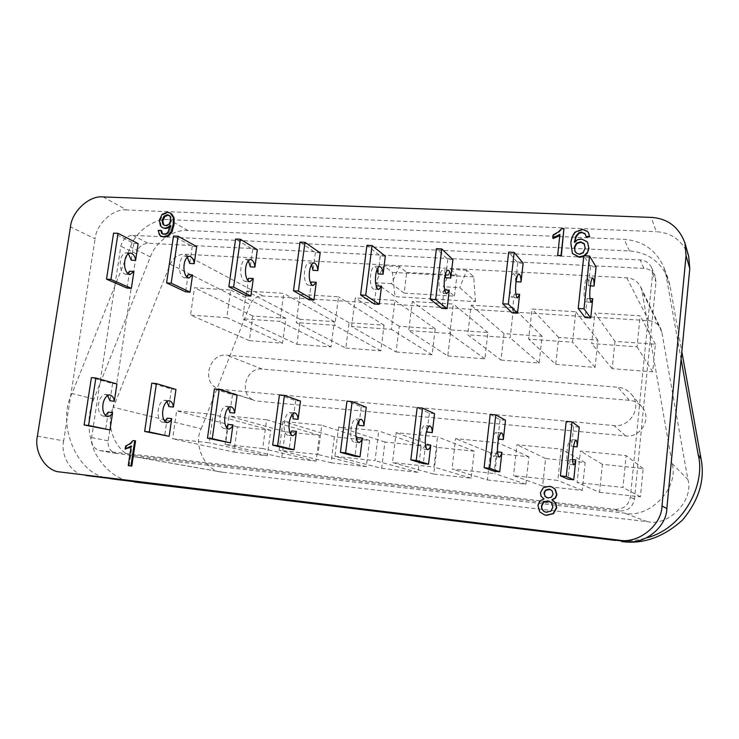<?xml version="1.0" encoding="UTF-8"?>
<svg xmlns="http://www.w3.org/2000/svg" width="739" height="739" viewBox="0 0 739 739"><rect width="100%" height="100%" fill="white"/><g stroke="black" fill="none" stroke-linecap="round" stroke-linejoin="round"><path stroke-width="0.55" stroke-dasharray="3.69 2.77" d="M557.963 255.823L559.94 234.374M553.132 238.521L553.16 234.873M553.483 235.353L558.721 232.425L558.407 231.944M558.721 232.425L562.083 228.979L561.779 228.49M562.083 228.979L564.245 229.072M164.437 225.33L166.487 226.042L169.767 224.748L171.559 220.841L170.921 216.767L170.146 216.315M171.559 220.841L170.783 220.388M170.921 216.767L169.333 215.418M166.487 226.042L165.702 225.598M169.767 224.748L168.991 224.305M161.795 236.563L160.289 235.39L158.996 230.91L161.61 230.771M158.996 230.91L158.201 230.476M162.894 234.134L163.882 234.3M164.668 234.734L166.94 234.217L166.155 233.783M166.94 234.217L168.714 232.628L167.938 232.194M168.714 232.628L170.136 229.866L169.36 229.432M170.136 229.866L171.069 226.282L170.293 225.838M171.069 226.282L170.367 225.247M171.143 225.691L170.118 226.818M163.014 227.954L160.381 225.801M161.176 226.245L160.141 220.49L159.356 220.046M160.141 220.49L162.968 214.726L162.183 214.273M162.968 214.726L168.206 212.712L167.43 212.259M168.206 212.712L170.94 213.479M160.289 235.39L159.504 234.965M572.725 253.939L571.145 243.805C571.358 239.685 572.743 235.963 575.302 232.619L582.563 229.829L587.708 231.824L588.891 233.487M584.78 255.805L583.755 256.424M574.757 241.745L574.637 242.669L577.907 240.11L581.704 239.39L587.228 242.078L587.967 243.27M586.276 236.97L585.371 234.198M544.948 515L540.117 512.053L538.26 505.568L540.135 501.116L544.338 499.028L541.419 496.414L540.772 492.793L543.516 487.869L549.576 486.41L552.153 487.019M126.027 449.238L126.461 446.282L130.877 443.788L133.787 440.712L135.542 440.906M129.085 465.755L132.004 446.153L131.025 446.873M132.004 446.153L131.154 445.986M126.461 446.282L125.612 446.116M130.877 443.788L130.036 443.622M133.787 440.712L132.946 440.546M545.798 512.229L546.546 512.376M546.878 512.46L550.795 511.24M551.128 511.333L552.846 507.342M553.178 507.425L551.636 502.982M551.959 503.083L549.169 501.227M547.045 497.818L548.061 498.031M548.393 498.141L551.46 497.135M551.793 497.245L553.068 494.179M553.4 494.289L552.098 490.816M552.43 490.927L550.407 489.523M575.441 252.101L576.531 253.181M576.817 253.634L579.256 254.133M579.533 254.595L583.413 253.071L583.136 252.618M583.413 253.071L585.177 248.073M585.445 248.535L584.41 244.092M574.637 242.669L574.351 242.207M577.907 240.11L577.621 239.639M581.704 239.39L581.427 238.919M587.228 242.078L586.951 241.607M571.145 243.805L570.85 243.334M575.302 232.619L575.016 232.129M582.563 229.829L582.277 229.339M587.708 231.824L587.431 231.344M404.15 293.097L391.448 283.656L399.476 266.603L406.709 272.423L404.15 293.097L454.476 296.154L443.335 286.686L450.624 269.347L456.97 275.194L454.476 296.154M406.709 272.423L456.97 275.194M399.476 266.603L383.864 265.772L392.418 272.395L395.06 296.644L475.463 301.623L459.76 287.647L443.335 286.686M391.448 283.656L375.624 282.732L383.864 265.772M475.463 301.623L473.717 276.885L466.817 270.215L459.76 287.647M473.717 276.885L392.418 272.395M466.817 270.215L450.624 269.347M375.624 282.732L395.06 296.644M615.088 509.31C623.559 509.365 628.658 505.291 630.395 497.07L652.574 273.809L651.687 267.795C649.202 262.872 645.369 260.257 640.196 259.952L132.817 235.344C126.535 235.778 122.545 239.39 120.845 246.189L91.608 437.608C91.119 444.453 93.788 448.758 99.617 450.522L615.088 509.31L619.596 510.991L116.005 453.413C110.287 451.677 107.654 447.474 108.116 440.795L136.355 253.846C138.008 247.205 141.916 243.676 148.077 243.27L643.909 268.377C648.944 268.691 652.676 271.241 655.105 276.035L655.964 281.892L634.478 499.102C632.787 507.093 627.827 511.055 619.596 510.991M688.702 256.387C682.845 240.988 672.037 232.748 656.297 231.695L651.207 217.395M103.127 196.925L126.711 209.987L656.297 231.695M126.711 209.987C113.418 208.213 96.273 223.899 95.082 238.799L70.482 226.855M37.403 436.13L63.674 440.878L95.082 238.799M63.674 440.878C60.192 456.028 72.025 474.881 85.826 475.51M201.174 428.786L250.198 304.523C252.84 298.852 257.033 295.988 262.798 295.942L648.777 320.698C654.089 321.151 658.052 323.765 660.694 328.55L661.811 332.033L687.87 479.509C694.318 500.22 668.546 526.852 647.327 521.642L222.079 472.166C205.063 471.205 192.861 444.536 201.174 428.786L113.39 407.272L170.21 264.22C173.249 257.689 178.025 254.355 184.51 254.225L626.755 277.809C632.944 278.261 637.563 281.273 640.63 286.815L641.932 290.87L672.056 463.427C679.575 487.758 649.239 519.203 624.409 513.115L136.336 457.062C117.159 456.037 103.829 425.424 113.39 407.272M500.987 360.087L539.156 363.043L542.093 336.273L503.989 333.603L500.987 360.087L467.713 334.776L510.159 337.797L513.54 307.849L471.177 305.179L467.713 334.776M296.93 344.319L331.007 346.951L334.296 321.705L300.274 319.322L296.93 344.319L242.568 318.768L279.961 321.428L283.767 293.374L246.447 291.018L242.568 318.768M331.026 462.771L366.313 466.651L369.602 440.453L334.37 436.841L331.026 462.771L279.102 450.3L317.964 454.503L321.779 425.258L282.972 421.396L279.102 450.3M542.62 486.05L582.277 490.41L585.168 462.568L545.594 458.513L542.62 486.05L513.513 475.63L557.816 480.424L561.15 449.118L516.94 444.712L513.513 475.63M487.389 479.971L525.872 484.202L528.884 456.794L490.465 452.859L487.389 479.971L452.009 468.988L494.844 473.616L498.317 442.855L455.566 438.596L452.009 468.988M281.799 457.358L316.116 461.127L319.479 435.317L285.226 431.798L281.799 457.358L225.035 444.453L262.696 448.527L266.603 419.761L228.998 416.011L225.035 444.453M345.806 348.097L380.844 350.803L384.058 325.197L349.076 322.74L345.806 348.097L296.228 322.583L334.795 325.326L338.508 296.819L300.016 294.399L296.228 322.583M555.765 364.327L595.08 367.366L597.906 340.189L558.666 337.437L555.765 364.327L528.662 339.118L572.54 342.24L575.783 311.775L531.997 309.013L528.662 339.118M447.779 355.976L484.858 358.84L487.897 332.476L450.873 329.88L447.779 355.976L408.713 330.582L449.811 333.511L453.312 304.052L412.297 301.475L408.713 330.582M249.376 340.642L282.529 343.201L285.891 318.315L252.784 315.996L249.376 340.642L190.533 315.063L226.79 317.65L230.688 290.03L194.486 287.748L190.533 315.063M381.657 468.341L417.969 472.332L421.165 445.746L384.917 442.024L381.657 468.341L334.887 456.332L375.015 460.665L378.728 430.939L338.665 426.948L334.887 456.332M599.532 492.313L640.399 496.802L643.179 468.526L602.396 464.341L599.532 492.313L577.122 482.512L622.959 487.463L626.145 455.603L580.42 451.039L577.122 482.512M433.756 474.069L471.131 478.188L474.235 451.187L436.925 447.363L433.756 474.069L392.492 462.559L433.95 467.039L437.543 436.804L396.169 432.675L392.492 462.559M233.93 452.092L267.306 455.76L270.742 430.32L237.422 426.893L233.93 452.092L172.621 438.79L209.137 442.744L213.137 414.431L176.667 410.801L172.621 438.79M396.076 351.976L432.112 354.766L435.234 328.781L399.263 326.259L396.076 351.976L351.588 326.518L391.384 329.354L394.995 300.385L355.274 297.882L351.588 326.518M614.977 341.39L612.188 368.687L652.694 371.819L655.41 344.217L614.977 341.39L594.867 312.976L591.662 343.598L637.046 346.822L640.14 315.83L594.867 312.976M257.763 401.148L625.739 435.945C640.75 437.904 652.546 418.32 641.803 406.819C638.191 402.838 634.025 400.667 629.314 400.326L262.16 369.047C245.44 366.969 237.921 395.485 254.853 400.547L221.728 389.435L614.054 425.59C630.182 427.65 642.893 406.542 631.355 394.201C627.485 389.924 623.014 387.615 617.952 387.264L226.55 355.154C208.86 353.011 200.749 383.458 218.652 388.806L221.728 389.435M652.694 371.819L637.046 346.822M612.188 368.687L591.662 343.598M655.41 344.217L640.14 315.83M435.234 328.781L394.995 300.385M432.112 354.766L391.384 329.354M399.263 326.259L355.274 297.882M270.742 430.32L213.137 414.431M267.306 455.76L209.137 442.744M237.422 426.893L176.667 410.801M474.235 451.187L437.543 436.804M471.131 478.188L433.95 467.039M436.925 447.363L396.169 432.675M643.179 468.526L626.145 455.603M640.399 496.802L622.959 487.463M602.396 464.341L580.42 451.039M421.165 445.746L378.728 430.939M417.969 472.332L375.015 460.665M384.917 442.024L338.665 426.948M285.891 318.315L230.688 290.03M282.529 343.201L226.79 317.65M252.784 315.996L194.486 287.748M487.897 332.476L453.312 304.052M484.858 358.84L449.811 333.511M450.873 329.88L412.297 301.475M597.906 340.189L575.783 311.775M595.08 367.366L572.54 342.24M558.666 337.437L531.997 309.013M384.058 325.197L338.508 296.819M380.844 350.803L334.795 325.326M349.076 322.74L300.016 294.399M319.479 435.317L266.603 419.761M316.116 461.127L262.696 448.527M285.226 431.798L228.998 416.011M528.884 456.794L498.317 442.855M525.872 484.202L494.844 473.616M490.465 452.859L455.566 438.596M585.168 462.568L561.15 449.118M582.277 490.41L557.816 480.424M545.594 458.513L516.94 444.712M369.602 440.453L321.779 425.258M366.313 466.651L317.964 454.503M334.37 436.841L282.972 421.396M334.296 321.705L283.767 293.374M331.007 346.951L279.961 321.428M300.274 319.322L246.447 291.018M542.093 336.273L513.54 307.849M539.156 363.043L510.159 337.797M503.989 333.603L471.177 305.179M681.099 359.32L665.968 274.843L663.964 267.5C656.186 250.151 642.902 240.775 624.132 239.353L169.092 219.64C154.275 218.199 135.911 231.279 130.424 246.983L72.025 393.545C56.34 423.447 76.468 474.743 108.587 478.29M615.726 540.468C625.379 541.779 635.66 540.902 646.579 537.853M133.741 481.902C117.621 479.879 104.652 470.013 94.814 452.323C87.35 433.257 87.026 415.484 93.862 399.005L150.377 256.95C155.67 241.718 173.545 229.081 187.974 230.522L629.489 250.964C647.632 252.387 660.454 261.486 667.973 278.261L669.913 285.356L681.829 351.736M498.52 439.114L497.901 439.058C497.892 435.336 497.264 433.091 496.026 432.324C492.202 433.83 490.253 454.3 493.8 456.545C494.908 456.12 495.795 454.54 496.46 451.797L497.513 451.908M496.46 451.797L494.271 471.242M505.494 420.242L500.081 419.734L490.188 414.367M500.081 419.734L497.901 439.058M358.304 421.757L355.967 418.754C350.591 420.038 348.614 439.714 353.741 442.051L356.512 439.548M357.343 437.59L354.979 456.277M366.267 407.235L361.251 406.764L346.97 401.166M361.251 406.764L358.895 425.341M228.416 407.762L226.106 406.164C219.409 407.263 217.414 426.2 223.889 428.611L226.319 427.484M228.296 424.408L225.792 442.393M237.099 395.171L232.434 394.737L214.421 388.945M232.434 394.737L229.94 412.621M107.589 395.494L105.372 394.469C97.548 395.393 95.543 413.646 103.164 416.112L105.363 415.53M108.263 412.15L105.631 429.488M116.938 383.947L112.596 383.541L91.396 377.601M112.596 383.541L109.982 400.778M516.081 281.698L515.665 281.67C515.665 277.143 514.954 274.465 513.531 273.652C509.965 275.019 508.663 295.877 512.219 297.586L514.27 294.03L515.85 294.122M514.27 294.03L512.145 312.874M523.138 263.213L517.78 262.945L508.663 252.138M517.78 262.945L515.665 281.67M377.259 269.172L374.719 266.179C369.685 267.407 368.641 287.489 373.777 289.245L376.29 286.538M376.567 285.864L374.267 303.997M385.324 256.202L380.354 255.953L366.932 245.32M380.354 255.953L378.072 273.975M248.378 260.775L245.875 259.241C239.602 260.35 238.78 279.712 245.265 281.494L247.454 280.229M248.683 278.28L246.244 295.757M257.329 249.69L252.701 249.449L235.612 239.002M252.701 249.449L250.281 266.825M128.392 253.736L125.981 252.784C118.637 253.791 118.018 272.479 125.648 274.289L127.616 273.578M129.602 271.222L127.053 288.081M138.128 243.621L133.814 243.399L113.594 233.136M133.814 243.399L131.274 260.165M187.327 257.144L184.87 255.953C178.044 257.015 177.323 276.035 184.399 277.827L186.477 276.894M188.103 274.686L185.6 291.85M196.685 246.604L192.223 246.373L173.499 236.018M192.223 246.373L189.738 263.435M311.655 264.719L309.114 262.641C303.443 263.814 302.51 283.527 308.348 285.3L310.685 283.499M311.461 282.002L309.096 299.803M320.163 252.886L315.377 252.646L300.043 242.106M315.377 252.646L313.013 270.335M445.303 274.696C444.896 271.675 444.065 270.058 442.809 269.837C438.486 271.139 437.312 291.6 441.682 293.337L444.629 289.9M444.121 289.873L441.904 308.357M452.933 259.638L447.779 259.38L436.426 248.664M447.779 259.38L445.571 277.753M590.35 285.854L588.493 285.753C588.595 281.134 588.115 278.418 587.052 277.605C584.318 279.046 582.868 300.32 585.528 302.002L587.163 298.353L589.888 298.51M587.163 298.353L585.131 317.576M596.077 266.927L590.507 266.64L583.828 255.759M590.507 266.64L588.493 285.753M166.922 401.471L164.658 400.215C157.37 401.222 155.384 419.807 162.451 422.246L164.76 421.452M167.208 418.172L164.64 435.825M175.956 389.462L171.457 389.037L151.781 383.162M171.457 389.037L168.898 406.598M292.173 414.459L289.836 412.344C283.767 413.526 281.781 432.823 287.61 435.206L290.187 433.571M291.637 430.883L289.189 449.21M300.496 401.092L295.665 400.64L279.434 394.94M295.665 400.64L293.235 418.865M426.911 430.181C426.625 427.401 425.867 425.812 424.648 425.405C420.02 426.8 418.052 446.864 422.422 449.155L425.461 444.906M425.572 444.564L423.29 463.621M434.55 413.618L429.341 413.129L417.166 407.632M429.341 413.129L427.068 432.066M573.566 446.522L571.543 446.319C571.616 442.532 571.192 440.259 570.259 439.511C567.321 441.146 565.39 462.041 568.042 464.231C568.891 463.759 569.603 462.134 570.166 459.325L572.522 459.566M570.166 459.325L568.069 479.177M579.256 427.133L573.621 426.606L566.213 421.378M573.621 426.606L571.543 446.319M634.478 499.102L630.395 497.07M116.54 453.487L100.171 450.605M91.608 437.608L108.116 440.795M136.355 253.846L120.845 246.189M132.817 235.344L148.077 243.27M643.909 268.377L640.196 259.952M652.574 273.809L655.964 281.892M629.314 400.326L617.952 387.264M625.739 435.945L614.054 425.59M262.16 369.047L226.55 355.154M170.21 264.22L250.198 304.523M223.631 472.387L138.073 457.321M262.798 295.942L184.51 254.225M647.327 521.642L624.409 513.115M626.755 277.809L648.777 320.698M672.056 463.427L687.87 479.509M661.811 332.033L641.932 290.87M93.862 399.005L72.025 393.545M669.913 285.356L665.968 274.843M629.489 250.964L624.132 239.353M187.974 230.522L169.092 219.64M150.377 256.95L130.424 246.983M169.739 215.603L168.963 215.151M164.806 225.589L164.03 225.155M163.282 234.392L162.497 233.967M575.579 252.35L575.293 251.888M584.567 244.36L584.29 243.888M585.519 234.466L585.251 233.986M99.617 450.522L116.005 453.413M651.687 267.795L655.105 276.035M631.355 394.201L641.803 406.819M218.652 388.806L254.853 400.547M136.336 457.062L222.079 472.166M640.63 286.815L660.694 328.55M667.973 278.261L663.964 267.5M499.268 457.108L493.8 456.545M501.495 432.851L496.026 432.324M358.803 442.569L353.741 442.051M361.029 419.244L355.967 418.754M228.591 429.091L223.889 428.611M230.808 406.626L226.106 406.164M105.372 394.469L109.751 394.894M103.164 416.112L107.543 416.565M517.614 297.909L512.219 297.586M518.944 273.938L513.531 273.652M378.784 289.54L373.777 289.245M379.735 266.446L374.719 266.179M249.911 281.771L245.265 281.494M250.539 259.491L245.875 259.241M125.981 252.784L130.323 253.024M125.648 274.289L129.501 274.52M188.888 278.095L184.399 277.827M189.369 256.202L184.87 255.953M313.17 285.587L308.348 285.3M313.955 262.908L309.114 262.641M446.883 293.651L441.682 293.337M448.019 270.123L442.809 269.837M591.135 302.343L585.528 302.002M592.678 277.91L587.052 277.605M166.977 422.717L162.451 422.246M169.194 400.649L164.658 400.215M292.487 435.705L287.61 435.206M294.704 412.815L289.836 412.344M427.678 449.7L422.422 449.155M429.904 425.913L424.648 425.405M573.723 464.813L568.042 464.231M575.949 440.065L570.259 439.511"/><path stroke-width="1.11" d="M563.94 228.582L561.317 255.98L557.649 255.371L561.012 255.537L563.94 228.582L561.779 228.49L558.407 231.944L553.16 234.873L552.809 238.05L559.94 234.374L557.649 255.371M559.857 235.15L556.836 236.979L556.522 236.508M556.836 236.979L553.132 238.521L552.809 238.05M170.146 216.315L170.783 220.388L168.991 224.305L165.702 225.598L164.03 225.155L162.802 224.028L162.1 220.259L164.04 216.176L167.402 214.707L170.146 216.315M169.333 215.418L167.402 214.707M168.178 215.16L164.825 216.629L164.04 216.176M164.825 216.629L162.885 220.702L162.1 220.259M162.885 220.702L163.587 224.471L162.802 224.028M163.587 224.471L164.437 225.33M160.825 230.337L158.201 230.476L159.504 234.965L161.01 236.129L163.467 236.729L167.901 235.501L171.245 231.473L173.24 224.176L173.323 217.377L170.164 213.017L167.43 212.259L162.183 214.273L159.356 220.046L160.381 225.801L162.229 227.51L164.658 228.175L167.818 227.436L170.367 225.247L167.938 232.194L166.155 233.783L162.497 233.967L161.647 233.293L160.825 230.337L161.61 230.771L162.432 233.718L161.647 233.293M162.432 233.718L162.894 234.134M170.118 226.818L168.603 227.871L167.818 227.436M168.603 227.871L165.444 228.61L164.658 228.175M165.444 228.61L162.229 227.51M170.164 213.017L171.152 213.682M171.928 214.134L174.09 217.829L173.323 217.377M174.09 217.829L174.016 224.619L173.24 224.176M174.016 224.619L172.021 231.907L171.245 231.473M172.021 231.907L168.686 235.935L167.901 235.501M168.686 235.935L164.252 237.154L163.467 236.729M164.252 237.154L161.01 236.129M661.996 505.929C661.793 525.42 638.043 544.153 618.922 540.144L625.527 541.382C643.872 545.234 666.643 527.286 666.827 508.617L661.996 505.929L686.06 255.685L689.783 268.59L688.702 256.387L684.942 242.983L686.06 255.685M60.422 472.036L618.922 540.144M60.071 471.99C45.864 471.362 33.763 451.825 37.403 436.13L70.482 226.855C71.766 211.437 89.456 195.151 103.127 196.925L651.207 217.395C667.594 218.439 678.845 226.965 684.942 242.983M588.614 232.997L589.685 236.859L586.276 236.97L586.009 236.489L589.417 236.378L588.614 232.997L587.431 231.344L582.277 229.339L575.016 232.129C572.448 235.482 571.062 239.214 570.85 243.334L572.439 253.486L579.016 256.867L583.819 255.786M583.755 256.424L579.302 257.32L572.439 253.486M588.946 248.498L587.699 242.798L588.946 248.498L587.32 253.172L584.78 255.805M585.371 234.198L582.064 232.526L579.127 233.293L576.263 236.498L574.757 241.745M551.821 486.89L555.257 489.209L556.938 494.705L555.552 498.021L552.199 499.915L555.839 503.111L556.716 507.795L553.511 513.623L546.537 515.323L544.606 514.917L546.195 515.24L553.178 513.54L556.384 507.702L555.516 503.01L551.867 499.813L555.22 497.91L556.615 494.594L554.934 489.089L551.821 486.89L549.243 486.29L543.174 487.749L540.431 492.682L541.077 496.303L543.996 498.927L539.784 501.014L537.909 505.476L539.775 511.961L544.606 514.917M134.701 440.74L135.542 440.906L131.81 466.078L128.235 465.616L130.96 465.939L134.701 440.74L132.946 440.546L130.036 443.622L125.612 446.116L125.168 449.081L131.154 445.986L128.235 465.616M131.025 446.873L125.168 449.081M131.81 466.078L130.96 465.939M129.113 447.982L128.263 447.816M549.169 501.227L543.802 502.132L541.779 505.993L541.816 508.866L541.428 505.901L543.461 502.03L547.664 500.866L549.003 501.171L551.636 502.982L552.846 507.342L550.795 511.24L545.622 512.192L543.655 511.259L541.816 508.866M542.158 508.959L543.655 511.259M543.996 511.351L545.798 512.229M550.407 489.523L545.909 490.179L544.292 493.07L545.216 496.488L543.95 492.959L545.576 490.059L548.975 489.144L550.25 489.458L552.098 490.816L553.068 494.179L551.46 497.135L548.061 498.031L544.874 496.386M545.216 496.488L547.045 497.818M584.41 244.092L580.715 242.281L576.66 243.713L574.609 247.851L574.997 251.158L574.314 247.389L576.365 243.242L580.438 241.81L584.115 243.593L585.177 248.073L583.136 252.618L579.256 254.133L576.531 253.181L574.711 250.697M574.609 247.851L574.314 247.389M574.997 251.158L575.441 252.101M584.392 244.064L584.115 243.593M580.715 242.281L580.438 241.81M576.66 243.713L576.365 243.242M589.685 236.859L589.417 236.378M585.297 234.087L586.009 236.489M582.064 232.526L585.02 233.607M579.127 233.293L578.849 232.803L581.778 232.046M576.263 236.498L575.977 236.018L578.849 232.803M587.699 242.798L586.951 241.607L581.427 238.919L577.621 239.639L574.351 242.207L575.977 236.018M587.32 253.172L588.678 248.036M583.865 255.759L587.043 252.72M625.527 541.382L86.167 475.546M689.783 268.59L666.827 508.617M646.579 537.853C683.058 528.856 706.068 484.433 698.179 454.661L681.099 359.32M113.39 479.112L615.726 540.468L134.424 481.994M108.587 478.29L112.679 479.02M681.829 351.736L701.062 458.882C705.145 479.934 698.918 500.368 682.383 520.173C663.132 537.355 642.865 544.477 621.573 541.53M497.513 451.908L501.892 452.351C501.236 455.095 500.358 456.684 499.268 457.108C495.786 454.873 497.735 434.366 501.495 432.851C502.705 433.617 503.314 435.862 503.324 439.594L498.52 439.114M501.892 452.351L499.703 471.824L494.271 471.242L484.11 467.704L490.188 414.367L495.786 414.884L489.726 468.304L484.11 467.704M499.703 471.824L489.726 468.304M503.324 439.594L505.494 420.242L495.786 414.884M356.512 439.548L357.343 437.59L362.378 438.107C361.547 440.721 360.355 442.208 358.803 442.569C353.732 440.241 355.699 420.537 361.029 419.244C362.803 420.038 363.764 422.237 363.921 425.84L358.895 425.341L358.304 421.757M362.378 438.107L360.013 456.822L354.979 456.277L340.411 452.351L346.97 401.166L352.133 401.637L345.593 452.905L340.411 452.351M360.013 456.822L345.593 452.905M363.921 425.84L366.267 407.235L352.133 401.637M226.319 427.484L228.296 424.408L232.97 424.888C231.991 427.391 230.531 428.796 228.591 429.091C222.162 426.689 224.148 407.725 230.808 406.626C233.053 407.438 234.328 409.591 234.614 413.083L229.94 412.621L228.416 407.762M232.97 424.888L230.466 442.901L207.465 438.162L214.421 388.945L219.215 389.379L212.269 438.67L207.465 438.162M230.466 442.901L212.269 438.67M234.614 413.083L237.099 395.171L219.215 389.379M105.363 415.53L108.263 412.15L112.605 412.593C111.506 414.995 109.815 416.316 107.543 416.565C99.959 414.099 101.964 395.818 109.751 394.894C112.402 395.725 113.926 397.831 114.333 401.212L109.982 400.778L107.589 395.494M112.605 412.593L109.991 429.95L84.117 424.99L91.396 377.601L95.848 378.008L88.578 425.461L84.117 424.99M109.991 429.95L88.578 425.461M114.333 401.212L116.938 383.947L95.848 378.008M515.85 294.122L519.637 294.344L517.614 297.909C514.132 296.2 515.443 275.314 518.944 273.938C520.339 274.751 521.032 277.43 521.032 281.975L516.081 281.698M519.637 294.344L517.522 313.225L512.145 312.874L502.779 303.784L508.663 252.138L514.196 252.405L508.33 304.126L502.779 303.784M517.522 313.225L508.33 304.126M521.032 281.975L523.138 263.213L514.196 252.405M376.29 286.538L376.567 285.864L381.546 286.159L378.784 289.54C373.703 287.794 374.756 267.684 379.735 266.446C381.767 267.269 382.876 269.874 383.051 274.252L378.072 273.975L377.259 269.172M381.546 286.159L379.255 304.32L374.267 303.997L360.577 294.953L366.932 245.32L372.059 245.57L365.713 295.277L360.577 294.953M379.255 304.32L365.713 295.277M383.051 274.252L385.324 256.202L372.059 245.57M247.454 280.229L248.683 278.28L253.311 278.557L249.911 281.771C243.482 279.998 244.313 260.608 250.539 259.491C253.126 260.322 254.585 262.853 254.909 267.084L250.281 266.825L248.378 260.775M253.311 278.557L250.881 296.053L246.244 295.757L228.859 286.778L235.612 239.002L240.36 239.233L233.626 287.074L228.859 286.778M250.881 296.053L233.626 287.074M254.909 267.084L257.329 249.69L240.36 239.233M127.616 273.578L129.602 271.222L133.916 271.481L129.981 274.548C122.397 272.746 123.025 254.031 130.323 253.024C133.38 253.846 135.135 256.313 135.588 260.405L131.274 260.165L128.392 253.736M133.916 271.481L131.366 288.358L127.053 288.081L106.518 279.176L113.594 233.136L118.009 233.348L110.952 279.453L106.518 279.176M131.366 288.358L110.952 279.453M135.588 260.405L138.128 243.621L118.009 233.348M186.477 276.894L188.103 274.686L192.565 274.954L188.888 278.095C181.859 276.303 182.579 257.264 189.369 256.202C192.195 257.024 193.812 259.518 194.2 263.684L189.738 263.435L187.327 257.144M192.565 274.954L190.08 292.136L185.6 291.85L166.58 282.908L173.499 236.018L178.081 236.231L171.171 283.194L166.58 282.908M190.08 292.136L171.171 283.194M194.2 263.684L196.685 246.604L178.081 236.231M310.685 283.499L311.461 282.002L316.264 282.289L313.17 285.587C307.387 283.822 308.329 264.082 313.955 262.908C316.274 263.731 317.567 266.299 317.816 270.603L313.013 270.335L311.655 264.719M316.264 282.289L313.899 300.108L309.096 299.803L293.485 290.787L300.043 242.106L304.976 242.337L298.427 291.092L293.485 290.787M313.899 300.108L298.427 291.092M317.816 270.603L320.163 252.886L304.976 242.337M444.629 289.9L449.294 290.178L446.883 293.651C442.569 291.914 443.751 271.425 448.019 270.123C449.746 270.945 450.651 273.578 450.735 278.04L445.571 277.753L445.303 274.696M449.294 290.178L447.077 308.69L441.904 308.357L430.292 299.286L436.426 248.664L441.746 248.923L435.631 299.618L430.292 299.286M447.077 308.69L435.631 299.618M450.735 278.04L452.933 259.638L441.746 248.923M589.888 298.51L592.743 298.685L591.135 302.343C588.549 300.662 590.008 279.36 592.678 277.91C593.713 278.723 594.174 281.439 594.073 286.058L590.35 285.854M592.743 298.685L590.72 317.936L585.131 317.576L578.221 308.468L583.828 255.759L589.583 256.036L584.004 308.828L578.221 308.468M590.72 317.936L584.004 308.828M594.073 286.058L596.077 266.927L589.583 256.036M164.76 421.452L167.208 418.172L171.716 418.634C170.672 421.082 169.092 422.449 166.977 422.717C159.957 420.279 161.952 401.665 169.194 400.649C171.651 401.48 173.055 403.605 173.397 407.041L168.898 406.598L166.922 401.471M171.716 418.634L169.157 436.315L144.659 431.456L151.781 383.162L156.4 383.596L149.287 431.945L144.659 431.456M169.157 436.315L149.287 431.945M173.397 407.041L175.956 389.462L156.4 383.596M290.187 433.571L291.637 430.883L296.478 431.373C295.572 433.932 294.242 435.382 292.487 435.705C286.714 433.331 288.69 414.006 294.704 412.815C296.727 413.618 297.854 415.798 298.076 419.336L293.235 418.865L292.173 414.459M296.478 431.373L294.039 449.728L289.189 449.21L272.663 445.118L279.434 394.94L284.413 395.393L277.661 445.654L272.663 445.118M294.039 449.728L277.661 445.654M298.076 419.336L300.496 401.092L284.413 395.393M425.461 444.906L430.8 445.09C430.052 447.769 429.008 449.312 427.678 449.7C423.373 447.409 425.331 427.318 429.904 425.913C431.41 426.699 432.204 428.916 432.287 432.583L427.068 432.066L426.911 430.181M430.8 445.09L428.518 464.175L423.29 463.621L410.838 459.88L417.166 407.632L422.542 408.131L416.233 460.452L410.838 459.88M428.518 464.175L416.233 460.452M432.287 432.583L434.55 413.618L422.542 408.131M572.522 459.566L575.81 459.907C575.256 462.716 574.563 464.351 573.723 464.813C571.145 462.632 573.076 441.7 575.949 440.065C576.854 440.813 577.261 443.086 577.187 446.873L573.566 446.522M575.81 459.907L573.732 479.787L568.069 479.177L560.421 475.851L566.213 421.378L572.041 421.914L566.268 476.47L560.421 475.851M573.732 479.787L566.268 476.47M577.187 446.873L579.256 427.133L572.041 421.914M701.062 458.882L698.179 454.661M129.501 274.52L129.981 274.548"/></g></svg>

